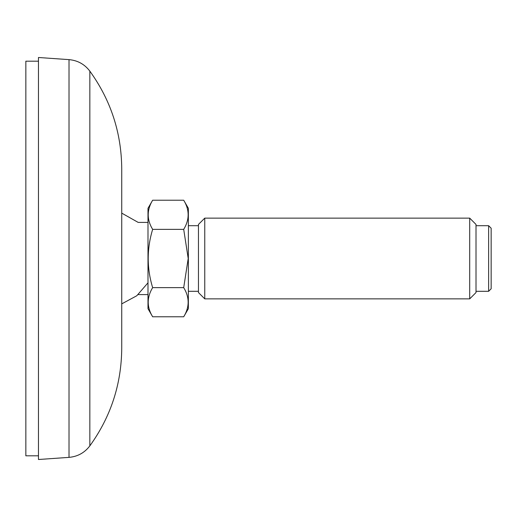 <?xml version="1.0" encoding="UTF-8"?>
<svg xmlns="http://www.w3.org/2000/svg" width="517" height="517" viewBox="0 0 517 517"><rect width="100%" height="100%" fill="white"/><g stroke="black" fill="none" stroke-linecap="round" stroke-linejoin="round"><path stroke-width="0.78" d="M89.842 445.874L89.842 71.126C110.819 100.259 121.45 132.772 121.734 168.671L121.734 348.329C121.45 384.228 110.819 416.741 89.842 445.874C84.588 452.763 77.64 456.595 69.013 457.371L38.465 459.503L38.465 57.497L69.013 59.629L69.013 457.371M147.991 282.812L136.792 295.75L121.734 303.873L121.734 313.36M152.651 229.367C146.738 248.832 146.738 268.252 152.651 287.633C146.738 297.372 146.738 307.079 152.651 316.772L147.991 308.694L147.991 208.306L152.651 200.228L183.703 200.228C189.616 209.921 189.616 219.628 183.703 229.367L152.651 229.367C146.738 219.673 146.738 209.96 152.651 200.228M152.651 316.772L183.703 316.772C189.616 307.04 189.616 297.327 183.703 287.633L188.207 258.5L183.703 229.367M152.651 287.633L183.703 287.633M183.703 316.772L188.362 308.694L188.362 208.306L183.703 200.228M198.457 258.5L198.457 224.436L204.764 218.129L204.764 298.871L198.457 292.564L198.457 258.5M469.701 298.871L476.008 292.564L476.008 224.436L469.701 218.129L469.701 298.871L204.764 298.871M488.63 291.304L491.15 288.777L491.15 228.223L488.63 225.696L488.63 291.304L476.008 291.304M38.465 455.82L25.85 455.82L25.85 61.18L38.465 61.18M89.842 71.126C84.588 64.237 77.64 60.405 69.013 59.629M147.991 222.407L138.181 222.407L121.734 213.127M147.991 294.593L138.181 294.593M198.457 225.696L188.362 225.696M198.457 291.304L188.362 291.304M469.701 218.129L204.764 218.129M488.63 225.696L476.008 225.696"/></g></svg>
